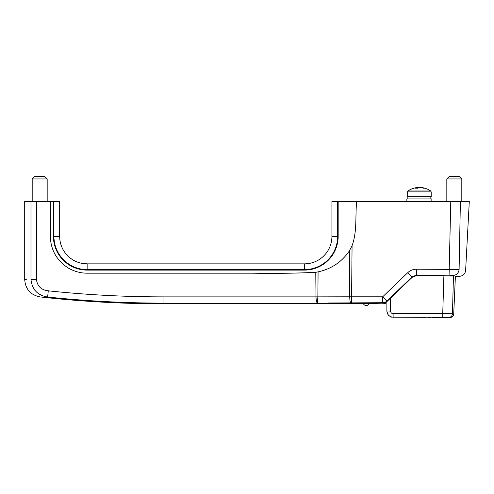 <?xml version="1.0" encoding="UTF-8"?>
<svg xmlns="http://www.w3.org/2000/svg" width="494" height="494" viewBox="0 0 494 494"><rect width="100%" height="100%" fill="white"/><g stroke="black" fill="none" stroke-linecap="round" stroke-linejoin="round"><path stroke-width="0.74" d="M407.482 191.913L431.206 191.913L431.206 196.668L407.482 196.668L407.482 191.913L407.964 190.987L430.725 190.987A19.982 19.982 0 0 0 422.03 187.609A19.939 17.506 -90 0 0 421.938 187.597L421.549 187.732M422.03 187.609A19.939 17.506 -90 0 1 424.76 188.233A19.643 8.423 119.6 0 0 424.161 188.195A19.643 8.423 119.6 0 0 423.531 188.233A19.939 17.506 90 0 0 420.703 187.597L419.394 187.597A19.939 9.553 -90 0 0 417.856 188.233A19.643 15.431 -136.1 0 0 415.596 188.233A19.939 9.553 90 0 1 417.14 187.597L416.751 187.597A19.939 17.506 90 0 0 416.658 187.609A19.982 19.982 0 0 0 407.964 190.987M419.344 187.609A19.939 9.553 90 0 0 419.295 187.597L417.986 187.597A19.939 17.506 -90 0 0 417.14 187.732M418.023 188.14L417.986 187.597M417.158 188.202L417.14 187.597M406.858 201.416L406.858 198.915L431.836 198.915L431.836 201.416M453.455 276.029L452.455 313.807A3.748 3.649 -82 0 1 448.811 317.395C450.374 317.617 450.374 317.617 448.811 317.395C450.374 317.617 450.374 317.617 448.811 317.395L442.741 317.197L442.741 313.659L393.119 313.659C391.6 313.511 390.766 312.671 390.618 311.152L386.876 310.948L386.876 311.319L386.876 301.624L386.876 310.948C387.24 314.74 389.321 316.821 393.119 317.197L425.587 317.339C441.611 317.58 441.611 317.58 425.587 317.339M452.455 313.807C454.147 314.036 454.147 314.036 452.455 313.807L442.741 313.659L443.853 276.621M427.983 317.352L430.367 317.376M432.497 317.407L449.978 317.562C452.177 317.358 453.424 316.166 453.72 313.98L455.394 276.325L459.383 276.35C463.02 276.023 465.101 274.053 465.62 270.434L469.3 201.416L460.389 201.416L459.105 269.421C467.775 270.761 467.775 270.761 459.105 269.421A6.243 5.582 99 0 1 453.529 275.349C461.322 276.671 461.322 276.671 453.529 275.349L449.071 275.115L450.775 201.416L356.668 201.416C355.192 216.174 357.255 231.618 352.068 245.654L351.598 296.808L349.727 296.801L349.326 250.983L352.068 245.654M393.119 313.659L393.119 317.197L442.871 317.197M393.119 317.339C385.95 314.524 385.95 314.524 393.119 317.339M386.876 311.319L388.123 315.061L391.476 317.142M366.27 305.57A3.125 3.125 0 0 0 369.185 303.563A3.125 3.125 0 0 1 363.318 303.477A3.125 3.125 0 0 0 366.27 305.57L366.776 305.533M366.82 305.52L367.764 305.187M446.823 178.939L449.318 176.438L459.309 176.438L461.81 178.939L446.823 178.939L446.823 201.416M461.81 178.939L461.81 201.416M385.623 303.297L385.623 302.661L385.623 303.297L383.122 303.822L366.27 303.477L163.045 303.822L163.045 303.1A1098.292 1098.292 0 0 1 47.628 297.018C37.81 296.9 37.81 296.9 47.628 297.018C37.698 295.449 32.153 289.645 30.986 279.61C22.631 279.548 22.631 279.548 30.986 279.61L30.986 201.416L24.7 201.416L24.7 279.567C25.484 289.286 30.659 295.072 40.23 296.937C81.041 301.525 121.975 303.822 163.045 303.822M329.078 303.52L330.048 303.489M330.146 303.489L331.301 303.477M383.122 303.822L382.683 302.711L328.177 302.989M349.326 250.983C341.638 262.098 331.227 269.057 318.087 271.854L315.771 272.33C294.714 273.318 273.602 273.608 252.434 273.188L87.142 273.188C79.738 273.145 72.933 271.083 66.727 267.001C56.149 259.511 50.691 249.303 50.339 236.385L50.339 201.416L53.426 201.416L53.426 236.385A33.722 33.722 0 0 0 87.142 270.107L304.446 270.107A33.722 33.722 0 0 0 338.168 236.385L338.168 201.416L356.668 201.416M450.775 201.416L460.389 201.416M30.986 201.416L36.445 201.416L36.445 279.61C37.414 286.285 41.36 290.027 48.282 290.824A1092.061 1092.061 0 0 0 163.045 296.869L315.999 296.869L315.771 272.33M50.339 201.416L36.445 201.416M449.071 275.115L416.349 275.115L416.349 269.211C413.027 269.261 410.162 270.416 407.754 272.676L412.058 276.856L416.349 275.115L416.535 275.572L412.231 277.295L412.058 276.856L386.981 300.988L387.142 301.365L412.231 277.295M453.06 275.973C456.394 276.473 456.394 276.473 453.06 275.973L416.535 275.572M386.876 301.624L385.721 302.556M385.623 302.661L387.142 301.365M351.598 302.711L351.598 296.808L382.683 296.808L382.683 302.711A6.243 6.218 -21.9 0 0 386.981 300.988L382.683 296.808L407.754 272.676M26.287 279.573L25.472 279.567M318.087 271.854L317.864 296.863L349.727 296.801A6.243 0.939 -90.7 0 0 350.66 302.717M44.411 296.968L45.868 296.987M33.901 288.978L34.883 290.293M38.538 293.634L41.373 295.258M317.864 296.863L317.407 303.1C316.598 302.575 316.129 300.5 315.999 296.875L317.864 296.851L315.999 296.875M47.628 297.018L48.282 290.824M459.105 269.421L416.349 269.211M53.926 201.416L59.669 201.416L59.669 236.385A27.473 27.473 0 0 0 87.142 263.858L81.899 263.358L87.142 263.858L304.446 263.858A27.473 27.473 0 0 0 331.925 236.385L331.925 201.416L337.668 201.416L337.668 236.385A33.221 33.221 0 0 1 304.446 269.607L87.142 269.607A33.221 33.221 0 0 1 53.926 236.385L53.926 201.416L53.426 201.416M338.168 201.416L337.668 201.416M32.19 178.939L34.691 176.438L44.682 176.438L47.177 178.939L32.19 178.939L32.19 201.416M390.618 297.968L390.618 311.152M317.407 303.1L163.045 303.1L163.045 296.869M30.986 279.61L36.445 279.61M87.142 263.858L87.142 269.607M304.446 263.858L304.446 269.607M59.669 236.385L53.926 236.385M331.925 236.385L337.668 236.385M407.853 196.668L407.853 198.915M430.836 196.668L430.836 198.915M431.206 191.913L430.725 190.987M47.177 201.416L47.177 178.939"/></g></svg>

